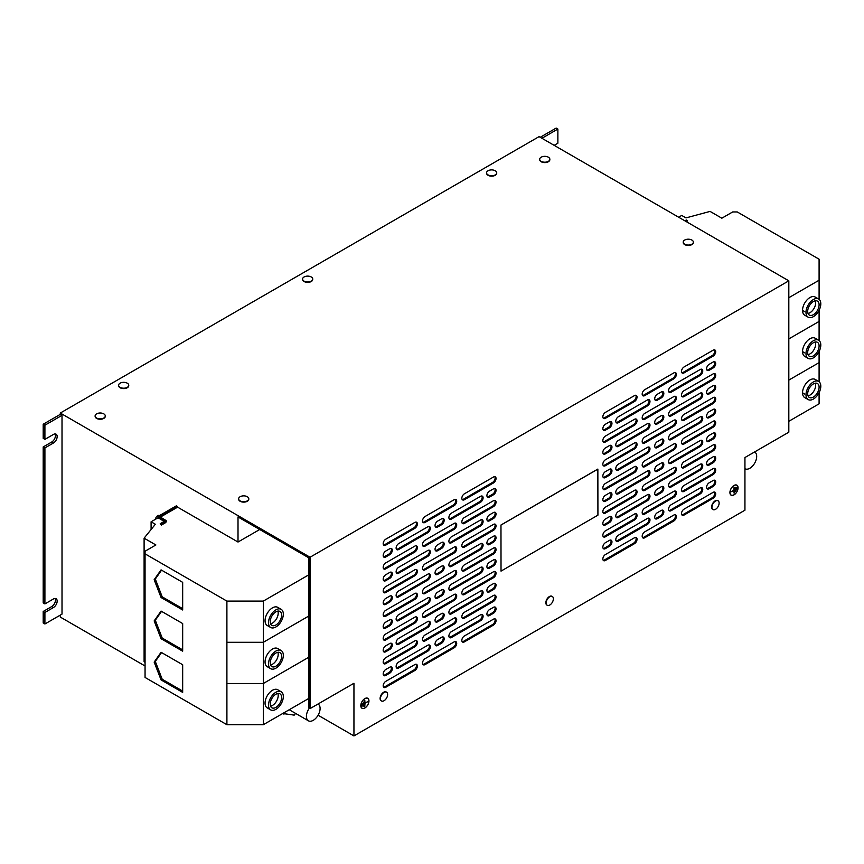 <?xml version="1.0" encoding="UTF-8"?>
<svg xmlns="http://www.w3.org/2000/svg" width="864" height="864" viewBox="0 0 864 864"><rect width="100%" height="100%" fill="white"/><g stroke="black" fill="none" stroke-linecap="round" stroke-linejoin="round"><path stroke-width="1.3" d="M807.689 393.79A8.057 4.655 -60 0 1 811.21 385.679A8.057 4.655 -60 0 1 817.42 383.519A8.057 4.655 -60 0 1 819.094 387.202A8.057 4.655 -60 0 1 815.573 395.312A8.057 4.655 -60 0 1 809.363 397.472A8.057 4.655 -60 0 1 807.689 393.79M808.034 395.831A8.057 4.655 120 0 0 815.67 385.236A8.057 4.655 120 0 0 815.324 383.184M807.689 311.386A8.057 4.655 -60 0 1 811.21 303.275A8.057 4.655 -60 0 1 817.42 301.115A8.057 4.655 -60 0 1 819.094 304.808A8.057 4.655 -60 0 1 815.573 312.919A8.057 4.655 -60 0 1 809.363 315.079A8.057 4.655 -60 0 1 807.689 311.386M808.034 313.427A8.057 4.655 120 0 0 815.67 302.832A8.057 4.655 120 0 0 815.324 300.791M807.689 352.588A8.057 4.655 -60 0 1 811.21 344.477A8.057 4.655 -60 0 1 817.42 342.317A8.057 4.655 -60 0 1 819.094 346.01A8.057 4.655 -60 0 1 815.573 354.121A8.057 4.655 -60 0 1 809.363 356.281A8.057 4.655 -60 0 1 807.689 352.588M808.034 354.629A8.057 4.655 120 0 0 815.67 344.034A8.057 4.655 120 0 0 815.324 341.993M281.621 697.518A8.057 4.655 -60 0 1 278.1 705.629A8.057 4.655 -60 0 1 271.89 707.789A8.057 4.655 -60 0 1 270.216 704.095A8.057 4.655 -60 0 1 273.737 695.984A8.057 4.655 -60 0 1 279.947 693.824A8.057 4.655 -60 0 1 281.621 697.518M270.562 706.136A8.057 4.655 120 0 0 278.197 695.542A8.057 4.655 120 0 0 277.852 693.5M281.621 656.316A8.057 4.655 -60 0 1 278.1 664.427A8.057 4.655 -60 0 1 271.89 666.587A8.057 4.655 -60 0 1 270.216 662.893A8.057 4.655 -60 0 1 273.737 654.782A8.057 4.655 -60 0 1 279.947 652.622A8.057 4.655 -60 0 1 281.621 656.316M270.562 664.934A8.057 4.655 120 0 0 278.197 654.34A8.057 4.655 120 0 0 277.852 652.298M281.621 615.114A8.057 4.655 -60 0 1 278.1 623.225A8.057 4.655 -60 0 1 271.89 625.385A8.057 4.655 -60 0 1 270.216 621.691A8.057 4.655 -60 0 1 273.737 613.58A8.057 4.655 -60 0 1 279.947 611.42A8.057 4.655 -60 0 1 281.621 615.114M270.562 623.743A8.057 4.655 120 0 0 278.197 613.138A8.057 4.655 120 0 0 277.852 611.096M717.887 500.699A5.076 2.927 120 0 0 717.725 500.591A5.076 2.927 120 0 0 717.282 500.407A5.076 2.927 120 0 0 712.454 503.885A5.076 2.927 120 0 0 712.649 509.382A5.076 2.927 120 0 0 712.822 509.479M718.448 505.926A5.076 2.927 120 0 0 718.859 504.803A5.076 2.927 120 0 0 718.07 500.785A5.076 2.927 120 0 0 717.628 500.612A5.076 2.927 120 0 0 712.616 504.446A5.076 2.927 120 0 0 712.994 509.587A5.076 2.927 120 0 0 713.426 509.76A5.076 2.927 120 0 0 716.861 508.259A5.076 2.927 120 0 0 718.416 505.991A8.327 8.327 0 0 0 718.859 504.803M386.402 692.086A5.076 2.927 120 0 0 386.23 691.978A5.076 2.927 120 0 0 385.798 691.794A5.076 2.927 120 0 0 380.959 695.272A5.076 2.927 120 0 0 381.154 700.769A5.076 2.927 120 0 0 381.337 700.855M386.953 697.313A5.076 2.927 120 0 0 387.374 696.19A5.076 2.927 120 0 0 386.575 692.172A5.076 2.927 120 0 0 386.132 691.988A5.076 2.927 120 0 0 381.121 695.833A5.076 2.927 120 0 0 381.499 700.963A5.076 2.927 120 0 0 381.942 701.147A5.076 2.927 120 0 0 385.376 699.646A5.076 2.927 120 0 0 386.921 697.378M552.15 596.387A5.076 2.927 120 0 0 551.977 596.279A5.076 2.927 120 0 0 551.534 596.106A5.076 2.927 120 0 0 546.707 599.573A5.076 2.927 120 0 0 546.901 605.081A5.076 2.927 120 0 0 547.074 605.167M552.701 601.614A5.076 2.927 120 0 0 553.111 600.491A5.076 2.927 120 0 0 552.323 596.484A5.076 2.927 120 0 0 551.88 596.3A5.076 2.927 120 0 0 546.869 600.134A5.076 2.927 120 0 0 547.247 605.275A5.076 2.927 120 0 0 547.69 605.459A5.076 2.927 120 0 0 551.124 603.958A5.076 2.927 120 0 0 552.668 601.679A8.327 8.327 0 0 0 553.111 600.491M683.219 242.33A5.076 2.927 0 0 0 683.208 242.525A5.076 2.927 0 0 0 684.698 244.598A5.076 2.927 0 0 0 690.228 245.236A5.076 2.927 0 0 0 693.36 242.525A5.076 2.927 0 0 0 693.349 242.33M691.87 244.199A5.076 2.927 0 0 0 693.36 242.125A5.076 2.927 0 0 0 691.87 240.052A5.076 2.927 0 0 0 690.282 239.436A5.076 2.927 0 0 0 686.286 239.436A5.076 2.927 0 0 0 684.698 240.052A5.076 2.927 0 0 0 683.208 242.125A5.076 2.927 0 0 0 684.698 244.199A5.076 2.927 0 0 0 691.87 244.199M302.594 279.245A5.076 2.927 0 0 0 302.584 279.439A5.076 2.927 0 0 0 304.074 281.513A5.076 2.927 0 0 0 309.604 282.15A5.076 2.927 0 0 0 312.736 279.439A5.076 2.927 0 0 0 312.725 279.245M311.256 281.124A5.076 2.927 0 0 0 312.736 279.05A5.076 2.927 0 0 0 311.256 276.977A5.076 2.927 0 0 0 309.658 276.35A5.076 2.927 0 0 0 305.662 276.35A5.076 2.927 0 0 0 304.074 276.977A5.076 2.927 0 0 0 302.584 279.05A5.076 2.927 0 0 0 304.074 281.124A5.076 2.927 0 0 0 311.256 281.124M539.698 159.462A5.076 2.927 0 0 0 539.687 159.667A5.076 2.927 0 0 0 541.177 161.741A5.076 2.927 0 0 0 546.707 162.378A5.076 2.927 0 0 0 549.85 159.667A5.076 2.927 0 0 0 549.839 159.462M548.359 161.341A5.076 2.927 0 0 0 549.85 159.268A5.076 2.927 0 0 0 548.359 157.194A5.076 2.927 0 0 0 546.761 156.578A5.076 2.927 0 0 0 542.765 156.578A5.076 2.927 0 0 0 541.177 157.194A5.076 2.927 0 0 0 539.687 159.268A5.076 2.927 0 0 0 541.177 161.341A5.076 2.927 0 0 0 548.359 161.341M95.126 416.135A5.076 2.927 0 0 0 95.116 416.34A5.076 2.927 0 0 0 96.606 418.403A5.076 2.927 0 0 0 102.136 419.04A5.076 2.927 0 0 0 105.278 416.34A5.076 2.927 0 0 0 105.268 416.135M103.788 418.014A5.076 2.927 0 0 0 105.278 415.94A5.076 2.927 0 0 0 103.788 413.867A5.076 2.927 0 0 0 102.19 413.24A5.076 2.927 0 0 0 98.194 413.24A5.076 2.927 0 0 0 96.606 413.867A5.076 2.927 0 0 0 95.116 415.94A5.076 2.927 0 0 0 96.606 418.014A5.076 2.927 0 0 0 103.788 418.014M486.583 173.027A5.076 2.927 0 0 0 486.572 173.221A5.076 2.927 0 0 0 488.052 175.295A5.076 2.927 0 0 0 493.592 175.932A5.076 2.927 0 0 0 496.724 173.221A5.076 2.927 0 0 0 496.714 173.027M495.234 174.895A5.076 2.927 0 0 0 496.724 172.822A5.076 2.927 0 0 0 495.234 170.759A5.076 2.927 0 0 0 493.646 170.132A5.076 2.927 0 0 0 489.65 170.132A5.076 2.927 0 0 0 488.052 170.759A5.076 2.927 0 0 0 486.572 172.822A5.076 2.927 0 0 0 488.052 174.895A5.076 2.927 0 0 0 495.234 174.895M118.616 385.474A5.076 2.927 0 0 0 118.606 385.668A5.076 2.927 0 0 0 120.085 387.742A5.076 2.927 0 0 0 125.626 388.379A5.076 2.927 0 0 0 128.758 385.668A5.076 2.927 0 0 0 128.747 385.474M127.267 387.342A5.076 2.927 0 0 0 128.758 385.268A5.076 2.927 0 0 0 127.267 383.195A5.076 2.927 0 0 0 125.68 382.579A5.076 2.927 0 0 0 121.684 382.579A5.076 2.927 0 0 0 120.085 383.195A5.076 2.927 0 0 0 118.606 385.268A5.076 2.927 0 0 0 120.085 387.342A5.076 2.927 0 0 0 127.267 387.342M238.648 498.992A5.076 2.927 0 0 0 238.637 499.198A5.076 2.927 0 0 0 240.127 501.271A5.076 2.927 0 0 0 245.657 501.898A5.076 2.927 0 0 0 248.789 499.198A5.076 2.927 0 0 0 248.778 498.992M247.298 500.872A5.076 2.927 0 0 0 248.789 498.798A5.076 2.927 0 0 0 247.298 496.724A5.076 2.927 0 0 0 245.711 496.098A5.076 2.927 0 0 0 241.715 496.098A5.076 2.927 0 0 0 240.127 496.724A5.076 2.927 0 0 0 238.637 498.798A5.076 2.927 0 0 0 240.127 500.872A5.076 2.927 0 0 0 247.298 500.872M318.082 704.052L318.017 704.02A9.677 5.584 -60 0 1 318.082 704.052A9.677 5.584 -60 0 1 319.572 711.806A9.677 5.584 -60 0 1 313.243 720.328A9.677 5.584 -60 0 1 308.416 720.803A9.677 5.584 -60 0 1 309.344 708.199M754.672 451.991L754.607 451.948A9.677 5.584 -60 0 1 754.672 451.991A9.677 5.584 -60 0 1 756.162 459.745A9.677 5.584 -60 0 1 749.844 468.266A9.677 5.584 -60 0 1 745.006 468.742A9.677 5.584 -60 0 1 744.941 468.709L745.006 468.742M155.444 519.296A3.229 1.858 -60 0 1 157.702 515.678A3.229 1.858 -60 0 1 159.322 515.516L159.451 515.592M283.327 614.131A10.476 6.048 120 0 0 281.156 609.325A10.476 6.048 120 0 0 273.078 612.133A10.476 6.048 120 0 0 268.51 622.685A10.476 6.048 120 0 0 270.68 627.48A10.476 6.048 120 0 0 278.748 624.672A10.476 6.048 120 0 0 283.327 614.131M281.156 609.325L277.711 607.338A10.476 6.048 120 0 0 269.633 610.146A10.476 6.048 120 0 0 265.054 620.698A10.476 6.048 120 0 0 267.224 625.493L270.68 627.48M283.327 655.322A10.476 6.048 120 0 0 281.156 650.527A10.476 6.048 120 0 0 273.078 653.335A10.476 6.048 120 0 0 268.51 663.887A10.476 6.048 120 0 0 270.68 668.682A10.476 6.048 120 0 0 278.748 665.874A10.476 6.048 120 0 0 283.327 655.322M281.156 650.527L277.711 648.54A10.476 6.048 120 0 0 269.633 651.348A10.476 6.048 120 0 0 265.054 661.889A10.476 6.048 120 0 0 267.224 666.684L270.68 668.682M283.327 696.524A10.476 6.048 120 0 0 281.156 691.729A10.476 6.048 120 0 0 273.078 694.537A10.476 6.048 120 0 0 268.51 705.078A10.476 6.048 120 0 0 270.68 709.884A10.476 6.048 120 0 0 278.748 707.076A10.476 6.048 120 0 0 283.327 696.524M281.156 691.729L277.711 689.742A10.476 6.048 120 0 0 269.633 692.55A10.476 6.048 120 0 0 265.054 703.091A10.476 6.048 120 0 0 267.224 707.886L270.68 709.884M805.982 353.57A10.476 6.048 120 0 0 808.153 358.376A10.476 6.048 120 0 0 816.232 355.568A10.476 6.048 120 0 0 820.8 345.017A10.476 6.048 120 0 0 818.629 340.222A10.476 6.048 120 0 0 810.551 343.03A10.476 6.048 120 0 0 805.982 353.57M818.629 340.222L815.184 338.234A10.476 6.048 120 0 0 807.106 341.042A10.476 6.048 120 0 0 802.537 351.583L804.697 352.836L802.559 351.594A10.476 6.048 120 0 0 804.708 356.378L808.153 358.376M805.982 312.379A10.476 6.048 120 0 0 808.153 317.174A10.476 6.048 120 0 0 816.232 314.366A10.476 6.048 120 0 0 820.8 303.815A10.476 6.048 120 0 0 818.629 299.02A10.476 6.048 120 0 0 810.551 301.828A10.476 6.048 120 0 0 805.982 312.379M818.629 299.02L815.184 297.032A10.476 6.048 120 0 0 807.106 299.84A10.476 6.048 120 0 0 802.537 310.381L804.697 311.634L802.559 310.392A10.476 6.048 120 0 0 804.708 315.187L808.153 317.174M805.982 394.772A10.476 6.048 120 0 0 808.153 399.568A10.476 6.048 120 0 0 816.232 396.76A10.476 6.048 120 0 0 820.8 386.219A10.476 6.048 120 0 0 818.629 381.424A10.476 6.048 120 0 0 810.551 384.232A10.476 6.048 120 0 0 805.982 394.772M818.629 381.424L815.184 379.426A10.476 6.048 120 0 0 807.106 382.234A10.476 6.048 120 0 0 802.537 392.785L804.697 394.038L802.559 392.796A10.476 6.048 120 0 0 804.708 397.58L808.153 399.568M364.889 707.983A5.767 3.326 120 0 0 368.647 702.907A5.767 3.326 120 0 0 367.772 698.296A5.767 3.326 120 0 0 364.889 698.576A5.767 3.326 120 0 0 361.12 703.652A5.767 3.326 120 0 0 362.005 708.275A5.767 3.326 120 0 0 364.889 707.983M364.889 698.674A5.638 3.262 120 0 0 361.206 703.652A5.638 3.262 120 0 0 362.07 708.167A5.638 3.262 120 0 0 364.889 707.886A5.638 3.262 120 0 0 368.572 702.918A5.638 3.262 120 0 0 367.708 698.393A5.638 3.262 120 0 0 364.889 698.674M733.99 494.888A5.767 3.326 120 0 0 737.759 489.802A5.767 3.326 120 0 0 736.873 485.19A5.767 3.326 120 0 0 733.99 485.471A5.767 3.326 120 0 0 730.231 490.558A5.767 3.326 120 0 0 731.117 495.169A5.767 3.326 120 0 0 733.99 494.888M733.99 485.568A5.638 3.262 120 0 0 730.307 490.547A5.638 3.262 120 0 0 731.171 495.061A5.638 3.262 120 0 0 733.99 494.791A5.638 3.262 120 0 0 737.683 489.812A5.638 3.262 120 0 0 736.819 485.298A5.638 3.262 120 0 0 733.99 485.568M678.65 217.22L681.728 215.438L685.984 217.901L710.078 211.41L721.85 218.203L732.683 211.95L737.24 211.95L819.094 259.2L819.094 280.228L788.821 297.702M310.057 708.61L310.057 557.237L788.821 280.822L788.821 432.194L744.941 457.531L744.941 510.192L353.948 735.923L353.948 683.273L310.057 708.61L308.912 707.951L308.912 557.896L238.01 516.964L238.01 542.03L177.595 507.157L176.461 505.775L158.62 516.078A1.771 1.026 0 0 0 158.101 516.802L158.101 517.763L151.092 521.802L155.347 524.254L144.104 538.164L155.876 544.968L145.055 551.221L145.055 677.452L226.908 724.702L263.315 724.702L308.912 698.371M145.055 553.846L226.897 601.096L226.908 724.702M161.071 652.277L154.159 662.105L161.071 679.914L182.671 692.388L182.671 664.74L161.071 652.277M161.071 611.075L154.159 620.914L161.071 638.723L182.671 651.186L182.671 623.549L161.071 611.075M161.071 569.873L154.159 579.712L161.071 597.521L182.671 609.984L182.671 582.347L161.071 569.873M238.01 542.03L259.729 529.502M788.821 280.822L539.071 136.631L60.296 413.046L60.296 414.364L62.014 415.346L62.014 614.11L44.906 623.981L43.2 622.987L43.2 611.474L51.754 606.539A5.238 3.024 120 0 0 55.08 598.46M353.948 735.923L318.082 715.219M60.296 615.092L60.296 617.069L145.055 666.004M310.057 557.237L60.296 413.046M671.123 409.99A3.629 2.095 120 0 0 668.758 413.186A3.629 2.095 120 0 0 669.319 416.092A3.629 2.095 120 0 0 671.123 415.908L700.196 399.125A3.629 2.095 120 0 0 702.562 395.928A3.629 2.095 120 0 0 702.011 393.023A3.629 2.095 120 0 0 700.196 393.206L671.123 409.99M647.417 405.907A3.629 2.095 120 0 0 649.782 402.71A3.629 2.095 120 0 0 649.231 399.805A3.629 2.095 120 0 0 647.417 399.978L618.354 416.761A3.629 2.095 120 0 0 615.978 419.958A3.629 2.095 120 0 0 616.54 422.863A3.629 2.095 120 0 0 618.354 422.69L647.417 405.907L646.51 405.378A3.629 2.095 120 0 0 648.734 402.602A3.629 2.095 120 0 0 648.713 399.643M605.416 424.235A3.629 2.095 120 0 0 603.04 427.432A3.629 2.095 120 0 0 603.601 430.337A3.629 2.095 120 0 0 605.416 430.153L609.401 427.853A3.629 2.095 120 0 0 611.766 424.656A3.629 2.095 120 0 0 611.215 421.751A3.629 2.095 120 0 0 609.401 421.934L605.416 424.235M605.416 412.387A3.629 2.095 120 0 0 603.04 415.584A3.629 2.095 120 0 0 603.601 418.489A3.629 2.095 120 0 0 605.416 418.306L634.478 401.522A3.629 2.095 120 0 0 636.844 398.336A3.629 2.095 120 0 0 636.293 395.42A3.629 2.095 120 0 0 634.478 395.604L605.416 412.387M673.812 449.906A3.629 2.095 120 0 0 676.177 446.71A3.629 2.095 120 0 0 675.616 443.794A3.629 2.095 120 0 0 673.812 443.977L644.738 460.76A3.629 2.095 120 0 0 642.373 463.957A3.629 2.095 120 0 0 642.924 466.862A3.629 2.095 120 0 0 644.738 466.679L673.812 449.906L672.894 449.377A3.629 2.095 120 0 0 675.119 446.602A3.629 2.095 120 0 0 675.108 443.632M657.277 394.286A3.629 2.095 120 0 0 654.912 397.483A3.629 2.095 120 0 0 655.463 400.388A3.629 2.095 120 0 0 657.277 400.216L661.262 397.904A3.629 2.095 120 0 0 663.638 394.708A3.629 2.095 120 0 0 663.077 391.802A3.629 2.095 120 0 0 661.262 391.986L657.277 394.286M700.196 375.43A3.629 2.095 120 0 0 702.562 372.233A3.629 2.095 120 0 0 702.011 369.328A3.629 2.095 120 0 0 700.196 369.511L671.123 386.294A3.629 2.095 120 0 0 668.758 389.491A3.629 2.095 120 0 0 669.319 392.396A3.629 2.095 120 0 0 671.123 392.213L700.196 375.43L699.289 374.911A3.629 2.095 120 0 0 701.514 372.136A3.629 2.095 120 0 0 701.492 369.166M709.15 364.338A3.629 2.095 120 0 0 706.774 367.535A3.629 2.095 120 0 0 707.335 370.451A3.629 2.095 120 0 0 709.15 370.267L713.135 367.967A3.629 2.095 120 0 0 715.5 364.77A3.629 2.095 120 0 0 714.949 361.865A3.629 2.095 120 0 0 713.135 362.038L709.15 364.338M684.061 390.668A3.629 2.095 120 0 0 681.696 393.865A3.629 2.095 120 0 0 682.258 396.77A3.629 2.095 120 0 0 684.061 396.587L713.135 379.814A3.629 2.095 120 0 0 715.5 376.618A3.629 2.095 120 0 0 714.949 373.702A3.629 2.095 120 0 0 713.135 373.885L684.061 390.668M644.738 413.37A3.629 2.095 120 0 0 642.373 416.567A3.629 2.095 120 0 0 642.924 419.472A3.629 2.095 120 0 0 644.738 419.299L673.812 402.516A3.629 2.095 120 0 0 676.177 399.319A3.629 2.095 120 0 0 675.616 396.414A3.629 2.095 120 0 0 673.812 396.587L644.738 413.37M605.416 436.082A3.629 2.095 120 0 0 603.04 439.279A3.629 2.095 120 0 0 603.601 442.184A3.629 2.095 120 0 0 605.416 442.001L634.478 425.218A3.629 2.095 120 0 0 636.844 422.021A3.629 2.095 120 0 0 636.293 419.116A3.629 2.095 120 0 0 634.478 419.299L605.416 436.082M634.478 448.913A3.629 2.095 120 0 0 636.844 445.716A3.629 2.095 120 0 0 636.293 442.811A3.629 2.095 120 0 0 634.478 442.994L605.416 459.778A3.629 2.095 120 0 0 603.04 462.964A3.629 2.095 120 0 0 603.601 465.88A3.629 2.095 120 0 0 605.416 465.696L634.478 448.913L633.571 448.384A3.629 2.095 120 0 0 635.796 445.608A3.629 2.095 120 0 0 635.774 442.649M644.738 389.686A3.629 2.095 120 0 0 642.373 392.882A3.629 2.095 120 0 0 642.924 395.788A3.629 2.095 120 0 0 644.738 395.604L673.812 378.821A3.629 2.095 120 0 0 676.177 375.624A3.629 2.095 120 0 0 675.616 372.719A3.629 2.095 120 0 0 673.812 372.902L644.738 389.686M657.277 417.982A3.629 2.095 120 0 0 654.912 421.178A3.629 2.095 120 0 0 655.463 424.084A3.629 2.095 120 0 0 657.277 423.9L661.262 421.6A3.629 2.095 120 0 0 663.638 418.403A3.629 2.095 120 0 0 663.077 415.498A3.629 2.095 120 0 0 661.262 415.681L657.277 417.982M618.354 440.456A3.629 2.095 120 0 0 615.978 443.653A3.629 2.095 120 0 0 616.54 446.558A3.629 2.095 120 0 0 618.354 446.375L647.417 429.602A3.629 2.095 120 0 0 649.782 426.406A3.629 2.095 120 0 0 649.231 423.49A3.629 2.095 120 0 0 647.417 423.673L618.354 440.456M605.416 447.93A3.629 2.095 120 0 0 603.04 451.127A3.629 2.095 120 0 0 603.601 454.032A3.629 2.095 120 0 0 605.416 453.848L609.401 451.548A3.629 2.095 120 0 0 611.766 448.351A3.629 2.095 120 0 0 611.215 445.446A3.629 2.095 120 0 0 609.401 445.619L605.416 447.93M634.478 472.608A3.629 2.095 120 0 0 636.844 469.411A3.629 2.095 120 0 0 636.293 466.506A3.629 2.095 120 0 0 634.478 466.679L605.416 483.462A3.629 2.095 120 0 0 603.04 486.659A3.629 2.095 120 0 0 603.601 489.564A3.629 2.095 120 0 0 605.416 489.391L634.478 472.608L633.571 472.079A3.629 2.095 120 0 0 635.796 469.303A3.629 2.095 120 0 0 635.774 466.344M671.123 433.674A3.629 2.095 120 0 0 668.758 436.871A3.629 2.095 120 0 0 669.319 439.776A3.629 2.095 120 0 0 671.123 439.603L700.196 422.82A3.629 2.095 120 0 0 702.562 419.623A3.629 2.095 120 0 0 702.011 416.718A3.629 2.095 120 0 0 700.196 416.891L671.123 433.674M709.15 411.728A3.629 2.095 120 0 0 706.774 414.925A3.629 2.095 120 0 0 707.335 417.83A3.629 2.095 120 0 0 709.15 417.658L713.135 415.346A3.629 2.095 120 0 0 715.5 412.15A3.629 2.095 120 0 0 714.949 409.244A3.629 2.095 120 0 0 713.135 409.428L709.15 411.728M713.135 403.499A3.629 2.095 120 0 0 715.5 400.302A3.629 2.095 120 0 0 714.949 397.397A3.629 2.095 120 0 0 713.135 397.58L684.061 414.364A3.629 2.095 120 0 0 681.696 417.56A3.629 2.095 120 0 0 682.258 420.466A3.629 2.095 120 0 0 684.061 420.282L713.135 403.499L712.228 402.98A3.629 2.095 120 0 0 714.452 400.205A3.629 2.095 120 0 0 714.431 397.235M385.744 539.212A3.629 2.095 120 0 0 383.378 542.408A3.629 2.095 120 0 0 383.929 545.314A3.629 2.095 120 0 0 385.744 545.13L414.817 528.347A3.629 2.095 120 0 0 417.182 525.15A3.629 2.095 120 0 0 416.632 522.245A3.629 2.095 120 0 0 414.817 522.428L385.744 539.212M657.277 441.677A3.629 2.095 120 0 0 654.912 444.874A3.629 2.095 120 0 0 655.463 447.779A3.629 2.095 120 0 0 657.277 447.595L661.262 445.295A3.629 2.095 120 0 0 663.638 442.098A3.629 2.095 120 0 0 663.077 439.193A3.629 2.095 120 0 0 661.262 439.366L657.277 441.677M618.354 464.152A3.629 2.095 120 0 0 615.978 467.348A3.629 2.095 120 0 0 616.54 470.254A3.629 2.095 120 0 0 618.354 470.07L647.417 453.287A3.629 2.095 120 0 0 649.782 450.09A3.629 2.095 120 0 0 649.231 447.185A3.629 2.095 120 0 0 647.417 447.368L618.354 464.152M605.416 471.614A3.629 2.095 120 0 0 603.04 474.811A3.629 2.095 120 0 0 603.601 477.727A3.629 2.095 120 0 0 605.416 477.544L609.401 475.243A3.629 2.095 120 0 0 611.766 472.046A3.629 2.095 120 0 0 611.215 469.141A3.629 2.095 120 0 0 609.401 469.314L605.416 471.614M634.478 496.303A3.629 2.095 120 0 0 636.844 493.106A3.629 2.095 120 0 0 636.293 490.201A3.629 2.095 120 0 0 634.478 490.374L605.416 507.157A3.629 2.095 120 0 0 603.04 510.354A3.629 2.095 120 0 0 603.601 513.259A3.629 2.095 120 0 0 605.416 513.086L634.478 496.303L633.571 495.774A3.629 2.095 120 0 0 635.796 492.998A3.629 2.095 120 0 0 635.774 490.039M671.123 457.369A3.629 2.095 120 0 0 668.758 460.566A3.629 2.095 120 0 0 669.319 463.471A3.629 2.095 120 0 0 671.123 463.298L700.196 446.515A3.629 2.095 120 0 0 702.562 443.318A3.629 2.095 120 0 0 702.011 440.413A3.629 2.095 120 0 0 700.196 440.586L671.123 457.369M709.15 435.424A3.629 2.095 120 0 0 706.774 438.62A3.629 2.095 120 0 0 707.335 441.526A3.629 2.095 120 0 0 709.15 441.342L713.135 439.042A3.629 2.095 120 0 0 715.5 435.845A3.629 2.095 120 0 0 714.949 432.94A3.629 2.095 120 0 0 713.135 433.123L709.15 435.424M684.061 438.059A3.629 2.095 120 0 0 681.696 441.256A3.629 2.095 120 0 0 682.258 444.161A3.629 2.095 120 0 0 684.061 443.977L713.135 427.194A3.629 2.095 120 0 0 715.5 423.997A3.629 2.095 120 0 0 714.949 421.092A3.629 2.095 120 0 0 713.135 421.276L684.061 438.059M673.812 426.211A3.629 2.095 120 0 0 676.177 423.014A3.629 2.095 120 0 0 675.616 420.109A3.629 2.095 120 0 0 673.812 420.282L644.738 437.065A3.629 2.095 120 0 0 642.373 440.262A3.629 2.095 120 0 0 642.924 443.167A3.629 2.095 120 0 0 644.738 442.994L673.812 426.211L672.894 425.682A3.629 2.095 120 0 0 675.119 422.906A3.629 2.095 120 0 0 675.108 419.947M657.277 465.372A3.629 2.095 120 0 0 654.912 468.569A3.629 2.095 120 0 0 655.463 471.474A3.629 2.095 120 0 0 657.277 471.29L661.262 468.99A3.629 2.095 120 0 0 663.638 465.793A3.629 2.095 120 0 0 663.077 462.888A3.629 2.095 120 0 0 661.262 463.061L657.277 465.372M618.354 487.847A3.629 2.095 120 0 0 615.978 491.044A3.629 2.095 120 0 0 616.54 493.949A3.629 2.095 120 0 0 618.354 493.765L647.417 476.982A3.629 2.095 120 0 0 649.782 473.785A3.629 2.095 120 0 0 649.231 470.88A3.629 2.095 120 0 0 647.417 471.064L618.354 487.847M605.416 495.31A3.629 2.095 120 0 0 603.04 498.506A3.629 2.095 120 0 0 603.601 501.412A3.629 2.095 120 0 0 605.416 501.239L609.401 498.928A3.629 2.095 120 0 0 611.766 495.731A3.629 2.095 120 0 0 611.215 492.826A3.629 2.095 120 0 0 609.401 493.009L605.416 495.31M634.478 519.988A3.629 2.095 120 0 0 636.844 516.802A3.629 2.095 120 0 0 636.293 513.886A3.629 2.095 120 0 0 634.478 514.069L605.416 530.852A3.629 2.095 120 0 0 603.04 534.049A3.629 2.095 120 0 0 603.601 536.954A3.629 2.095 120 0 0 605.416 536.771L634.478 519.988L633.571 519.469A3.629 2.095 120 0 0 635.796 516.694A3.629 2.095 120 0 0 635.774 513.724M671.123 481.064A3.629 2.095 120 0 0 668.758 484.261A3.629 2.095 120 0 0 669.319 487.166A3.629 2.095 120 0 0 671.123 486.983L700.196 470.2A3.629 2.095 120 0 0 702.562 467.014A3.629 2.095 120 0 0 702.011 464.098A3.629 2.095 120 0 0 700.196 464.281L671.123 481.064M709.15 459.119A3.629 2.095 120 0 0 706.774 462.316A3.629 2.095 120 0 0 707.335 465.221A3.629 2.095 120 0 0 709.15 465.037L713.135 462.737A3.629 2.095 120 0 0 715.5 459.54A3.629 2.095 120 0 0 714.949 456.635A3.629 2.095 120 0 0 713.135 456.808L709.15 459.119M713.135 450.889A3.629 2.095 120 0 0 715.5 447.692A3.629 2.095 120 0 0 714.949 444.787A3.629 2.095 120 0 0 713.135 444.96L684.061 461.743A3.629 2.095 120 0 0 681.696 464.94A3.629 2.095 120 0 0 682.258 467.856A3.629 2.095 120 0 0 684.061 467.672L713.135 450.889L712.228 450.36A3.629 2.095 120 0 0 714.452 447.584A3.629 2.095 120 0 0 714.431 444.625M398.682 662.051A3.629 2.095 120 0 0 396.317 665.248A3.629 2.095 120 0 0 396.868 668.153A3.629 2.095 120 0 0 398.682 667.969L427.756 651.186A3.629 2.095 120 0 0 430.121 648A3.629 2.095 120 0 0 429.57 645.084A3.629 2.095 120 0 0 427.756 645.268L398.682 662.051M657.277 489.056A3.629 2.095 120 0 0 654.912 492.253A3.629 2.095 120 0 0 655.463 495.158A3.629 2.095 120 0 0 657.277 494.986L661.262 492.685A3.629 2.095 120 0 0 663.638 489.488A3.629 2.095 120 0 0 663.077 486.572A3.629 2.095 120 0 0 661.262 486.756L657.277 489.056M618.354 511.531A3.629 2.095 120 0 0 615.978 514.728A3.629 2.095 120 0 0 616.54 517.633A3.629 2.095 120 0 0 618.354 517.46L647.417 500.677A3.629 2.095 120 0 0 649.782 497.48A3.629 2.095 120 0 0 649.231 494.575A3.629 2.095 120 0 0 647.417 494.748L618.354 511.531M605.416 519.005A3.629 2.095 120 0 0 603.04 522.202A3.629 2.095 120 0 0 603.601 525.107A3.629 2.095 120 0 0 605.416 524.923L609.401 522.623A3.629 2.095 120 0 0 611.766 519.426A3.629 2.095 120 0 0 611.215 516.521A3.629 2.095 120 0 0 609.401 516.704L605.416 519.005M634.478 543.683A3.629 2.095 120 0 0 636.844 540.486A3.629 2.095 120 0 0 636.293 537.581A3.629 2.095 120 0 0 634.478 537.764L605.416 554.548A3.629 2.095 120 0 0 603.04 557.744A3.629 2.095 120 0 0 603.601 560.65A3.629 2.095 120 0 0 605.416 560.466L634.478 543.683L633.571 543.164A3.629 2.095 120 0 0 635.796 540.378A3.629 2.095 120 0 0 635.774 537.419M671.123 504.76A3.629 2.095 120 0 0 668.758 507.956A3.629 2.095 120 0 0 669.319 510.862A3.629 2.095 120 0 0 671.123 510.678L700.196 493.895A3.629 2.095 120 0 0 702.562 490.698A3.629 2.095 120 0 0 702.011 487.793A3.629 2.095 120 0 0 700.196 487.976L671.123 504.76M709.15 482.803A3.629 2.095 120 0 0 706.774 486A3.629 2.095 120 0 0 707.335 488.916A3.629 2.095 120 0 0 709.15 488.732L713.135 486.432A3.629 2.095 120 0 0 715.5 483.235A3.629 2.095 120 0 0 714.949 480.33A3.629 2.095 120 0 0 713.135 480.503L709.15 482.803M713.135 474.584A3.629 2.095 120 0 0 715.5 471.388A3.629 2.095 120 0 0 714.949 468.482A3.629 2.095 120 0 0 713.135 468.655L684.061 485.438A3.629 2.095 120 0 0 681.696 488.635A3.629 2.095 120 0 0 682.258 491.54A3.629 2.095 120 0 0 684.061 491.368L713.135 474.584L712.228 474.055A3.629 2.095 120 0 0 714.452 471.28A3.629 2.095 120 0 0 714.431 468.32M673.812 473.591A3.629 2.095 120 0 0 676.177 470.394A3.629 2.095 120 0 0 675.616 467.489A3.629 2.095 120 0 0 673.812 467.672L644.738 484.456A3.629 2.095 120 0 0 642.373 487.652A3.629 2.095 120 0 0 642.924 490.558A3.629 2.095 120 0 0 644.738 490.374L673.812 473.591L672.894 473.072A3.629 2.095 120 0 0 675.119 470.297A3.629 2.095 120 0 0 675.108 467.327M657.277 512.752A3.629 2.095 120 0 0 654.912 515.948A3.629 2.095 120 0 0 655.463 518.854A3.629 2.095 120 0 0 657.277 518.681L661.262 516.37A3.629 2.095 120 0 0 663.638 513.173A3.629 2.095 120 0 0 663.077 510.268A3.629 2.095 120 0 0 661.262 510.451L657.277 512.752M618.354 535.226A3.629 2.095 120 0 0 615.978 538.423A3.629 2.095 120 0 0 616.54 541.328A3.629 2.095 120 0 0 618.354 541.156L647.417 524.372A3.629 2.095 120 0 0 649.782 521.176A3.629 2.095 120 0 0 649.231 518.27A3.629 2.095 120 0 0 647.417 518.443L618.354 535.226M605.416 542.7A3.629 2.095 120 0 0 603.04 545.897A3.629 2.095 120 0 0 603.601 548.802A3.629 2.095 120 0 0 605.416 548.618L609.401 546.318A3.629 2.095 120 0 0 611.766 543.121A3.629 2.095 120 0 0 611.215 540.216A3.629 2.095 120 0 0 609.401 540.4L605.416 542.7M437.616 639.576A3.629 2.095 120 0 0 435.24 642.773A3.629 2.095 120 0 0 435.802 645.678A3.629 2.095 120 0 0 437.616 645.494L441.601 643.194A3.629 2.095 120 0 0 443.977 639.997A3.629 2.095 120 0 0 443.416 637.092A3.629 2.095 120 0 0 441.601 637.276L437.616 639.576M454.14 647.806A3.629 2.095 120 0 0 456.516 644.609A3.629 2.095 120 0 0 455.954 641.704A3.629 2.095 120 0 0 454.14 641.876L425.077 658.66A3.629 2.095 120 0 0 422.701 661.856A3.629 2.095 120 0 0 423.263 664.762A3.629 2.095 120 0 0 425.077 664.589L454.14 647.806L453.233 647.276A3.629 2.095 120 0 0 455.458 644.501A3.629 2.095 120 0 0 455.447 641.542M414.817 670.507A3.629 2.095 120 0 0 417.182 667.31A3.629 2.095 120 0 0 416.632 664.405A3.629 2.095 120 0 0 414.817 664.589L385.744 681.361A3.629 2.095 120 0 0 383.378 684.558A3.629 2.095 120 0 0 383.929 687.474A3.629 2.095 120 0 0 385.744 687.29L414.817 670.507L413.899 669.978A3.629 2.095 120 0 0 416.135 667.202A3.629 2.095 120 0 0 416.113 664.243M713.135 498.28A3.629 2.095 120 0 0 715.5 495.083A3.629 2.095 120 0 0 714.949 492.167A3.629 2.095 120 0 0 713.135 492.35L684.061 509.134A3.629 2.095 120 0 0 681.696 512.33A3.629 2.095 120 0 0 682.258 515.236A3.629 2.095 120 0 0 684.061 515.052L713.135 498.28L712.228 497.75A3.629 2.095 120 0 0 714.452 494.975A3.629 2.095 120 0 0 714.431 492.005M713.135 391.651A3.629 2.095 120 0 0 715.5 388.454A3.629 2.095 120 0 0 714.949 385.549A3.629 2.095 120 0 0 713.135 385.733L709.15 388.033A3.629 2.095 120 0 0 706.774 391.23A3.629 2.095 120 0 0 707.335 394.135A3.629 2.095 120 0 0 709.15 393.962L713.135 391.651L712.228 391.133A3.629 2.095 120 0 0 714.452 388.357A3.629 2.095 120 0 0 714.431 385.387M493.474 625.093A3.629 2.095 120 0 0 495.839 621.896A3.629 2.095 120 0 0 495.288 618.991A3.629 2.095 120 0 0 493.474 619.175L464.4 635.958A3.629 2.095 120 0 0 462.035 639.155A3.629 2.095 120 0 0 462.586 642.06A3.629 2.095 120 0 0 464.4 641.876L493.474 625.093L492.556 624.575A3.629 2.095 120 0 0 494.78 621.799A3.629 2.095 120 0 0 494.77 618.829M489.478 609.628A3.629 2.095 120 0 0 487.112 612.824A3.629 2.095 120 0 0 487.663 615.73A3.629 2.095 120 0 0 489.478 615.557L493.474 613.246A3.629 2.095 120 0 0 495.839 610.049A3.629 2.095 120 0 0 495.288 607.144A3.629 2.095 120 0 0 493.474 607.327L489.478 609.628M451.462 631.584A3.629 2.095 120 0 0 449.096 634.77A3.629 2.095 120 0 0 449.647 637.686A3.629 2.095 120 0 0 451.462 637.502L480.535 620.719A3.629 2.095 120 0 0 482.9 617.522A3.629 2.095 120 0 0 482.35 614.617A3.629 2.095 120 0 0 480.535 614.801L451.462 631.584M385.744 669.524A3.629 2.095 120 0 0 383.378 672.721A3.629 2.095 120 0 0 383.929 675.626A3.629 2.095 120 0 0 385.744 675.443L389.74 673.142A3.629 2.095 120 0 0 392.105 669.946A3.629 2.095 120 0 0 391.554 667.04A3.629 2.095 120 0 0 389.74 667.213L385.744 669.524M414.817 646.812A3.629 2.095 120 0 0 417.182 643.615A3.629 2.095 120 0 0 416.632 640.71A3.629 2.095 120 0 0 414.817 640.894L385.744 657.677A3.629 2.095 120 0 0 383.378 660.874A3.629 2.095 120 0 0 383.929 663.779A3.629 2.095 120 0 0 385.744 663.595L414.817 646.812L413.899 646.283A3.629 2.095 120 0 0 416.135 643.507A3.629 2.095 120 0 0 416.113 640.548M454.14 624.11A3.629 2.095 120 0 0 456.516 620.914A3.629 2.095 120 0 0 455.954 618.008A3.629 2.095 120 0 0 454.14 618.181L425.077 634.964A3.629 2.095 120 0 0 422.701 638.161A3.629 2.095 120 0 0 423.263 641.066A3.629 2.095 120 0 0 425.077 640.894L454.14 624.11L453.233 623.581A3.629 2.095 120 0 0 455.458 620.806A3.629 2.095 120 0 0 455.447 617.846M437.616 615.881A3.629 2.095 120 0 0 435.24 619.078A3.629 2.095 120 0 0 435.802 621.983A3.629 2.095 120 0 0 437.616 621.81L441.601 619.499A3.629 2.095 120 0 0 443.977 616.302A3.629 2.095 120 0 0 443.416 613.397A3.629 2.095 120 0 0 441.601 613.58L437.616 615.881M451.462 607.889A3.629 2.095 120 0 0 449.096 611.086A3.629 2.095 120 0 0 449.647 613.991A3.629 2.095 120 0 0 451.462 613.807L480.535 597.024A3.629 2.095 120 0 0 482.9 593.827A3.629 2.095 120 0 0 482.35 590.922A3.629 2.095 120 0 0 480.535 591.106L451.462 607.889M489.478 585.932A3.629 2.095 120 0 0 487.112 589.129A3.629 2.095 120 0 0 487.663 592.045A3.629 2.095 120 0 0 489.478 591.862L493.474 589.561A3.629 2.095 120 0 0 495.839 586.364A3.629 2.095 120 0 0 495.288 583.459A3.629 2.095 120 0 0 493.474 583.632L489.478 585.932M493.474 601.398A3.629 2.095 120 0 0 495.839 598.212A3.629 2.095 120 0 0 495.288 595.296A3.629 2.095 120 0 0 493.474 595.48L464.4 612.263A3.629 2.095 120 0 0 462.035 615.46A3.629 2.095 120 0 0 462.586 618.365A3.629 2.095 120 0 0 464.4 618.181L493.474 601.398L492.556 600.88A3.629 2.095 120 0 0 494.78 598.104A3.629 2.095 120 0 0 494.77 595.134M673.812 520.981A3.629 2.095 120 0 0 676.177 517.784A3.629 2.095 120 0 0 675.616 514.879A3.629 2.095 120 0 0 673.812 515.052L644.738 531.835A3.629 2.095 120 0 0 642.373 535.032A3.629 2.095 120 0 0 642.924 537.937A3.629 2.095 120 0 0 644.738 537.764L673.812 520.981L672.894 520.452A3.629 2.095 120 0 0 675.119 517.676A3.629 2.095 120 0 0 675.108 514.717M684.061 366.973A3.629 2.095 120 0 0 681.696 370.17A3.629 2.095 120 0 0 682.258 373.075A3.629 2.095 120 0 0 684.061 372.902L713.135 356.119A3.629 2.095 120 0 0 715.5 352.922A3.629 2.095 120 0 0 714.949 350.017A3.629 2.095 120 0 0 713.135 350.19L684.061 366.973M437.616 544.806A3.629 2.095 120 0 0 435.24 548.003A3.629 2.095 120 0 0 435.802 550.908A3.629 2.095 120 0 0 437.616 550.724L441.601 548.424A3.629 2.095 120 0 0 443.977 545.227A3.629 2.095 120 0 0 443.416 542.322A3.629 2.095 120 0 0 441.601 542.495L437.616 544.806M451.462 536.803A3.629 2.095 120 0 0 449.096 540A3.629 2.095 120 0 0 449.647 542.905A3.629 2.095 120 0 0 451.462 542.732L480.535 525.949A3.629 2.095 120 0 0 482.9 522.752A3.629 2.095 120 0 0 482.35 519.847A3.629 2.095 120 0 0 480.535 520.02L451.462 536.803M489.478 514.858A3.629 2.095 120 0 0 487.112 518.054A3.629 2.095 120 0 0 487.663 520.96A3.629 2.095 120 0 0 489.478 520.776L493.474 518.476A3.629 2.095 120 0 0 495.839 515.279A3.629 2.095 120 0 0 495.288 512.374A3.629 2.095 120 0 0 493.474 512.557L489.478 514.858M493.474 530.323A3.629 2.095 120 0 0 495.839 527.126A3.629 2.095 120 0 0 495.288 524.221A3.629 2.095 120 0 0 493.474 524.405L464.4 541.188A3.629 2.095 120 0 0 462.035 544.385A3.629 2.095 120 0 0 462.586 547.29A3.629 2.095 120 0 0 464.4 547.106L493.474 530.323L492.556 529.794A3.629 2.095 120 0 0 494.78 527.018A3.629 2.095 120 0 0 494.77 524.059M454.14 600.415A3.629 2.095 120 0 0 456.516 597.218A3.629 2.095 120 0 0 455.954 594.313A3.629 2.095 120 0 0 454.14 594.497L425.077 611.28A3.629 2.095 120 0 0 422.701 614.466A3.629 2.095 120 0 0 423.263 617.382A3.629 2.095 120 0 0 425.077 617.198L454.14 600.415L453.233 599.886A3.629 2.095 120 0 0 455.458 597.11A3.629 2.095 120 0 0 455.447 594.151M414.817 623.117A3.629 2.095 120 0 0 417.182 619.92A3.629 2.095 120 0 0 416.632 617.015A3.629 2.095 120 0 0 414.817 617.198L385.744 633.982A3.629 2.095 120 0 0 383.378 637.178A3.629 2.095 120 0 0 383.929 640.084A3.629 2.095 120 0 0 385.744 639.9L414.817 623.117L413.899 622.598A3.629 2.095 120 0 0 416.135 619.823A3.629 2.095 120 0 0 416.113 616.853M385.744 645.829A3.629 2.095 120 0 0 383.378 649.026A3.629 2.095 120 0 0 383.929 651.931A3.629 2.095 120 0 0 385.744 651.748L389.74 649.447A3.629 2.095 120 0 0 392.105 646.25A3.629 2.095 120 0 0 391.554 643.345A3.629 2.095 120 0 0 389.74 643.529L385.744 645.829M398.682 638.356A3.629 2.095 120 0 0 396.317 641.552A3.629 2.095 120 0 0 396.868 644.458A3.629 2.095 120 0 0 398.682 644.285L427.756 627.502A3.629 2.095 120 0 0 430.121 624.305A3.629 2.095 120 0 0 429.57 621.4A3.629 2.095 120 0 0 427.756 621.572L398.682 638.356M437.616 568.501A3.629 2.095 120 0 0 435.24 571.687A3.629 2.095 120 0 0 435.802 574.603A3.629 2.095 120 0 0 437.616 574.42L441.601 572.119A3.629 2.095 120 0 0 443.977 568.922A3.629 2.095 120 0 0 443.416 566.017A3.629 2.095 120 0 0 441.601 566.19L437.616 568.501M451.462 560.498A3.629 2.095 120 0 0 449.096 563.695A3.629 2.095 120 0 0 449.647 566.6A3.629 2.095 120 0 0 451.462 566.428L480.535 549.644A3.629 2.095 120 0 0 482.9 546.448A3.629 2.095 120 0 0 482.35 543.542A3.629 2.095 120 0 0 480.535 543.715L451.462 560.498M489.478 538.553A3.629 2.095 120 0 0 487.112 541.75A3.629 2.095 120 0 0 487.663 544.655A3.629 2.095 120 0 0 489.478 544.471L493.474 542.171A3.629 2.095 120 0 0 495.839 538.974A3.629 2.095 120 0 0 495.288 536.069A3.629 2.095 120 0 0 493.474 536.252L489.478 538.553M493.474 554.018A3.629 2.095 120 0 0 495.839 550.822A3.629 2.095 120 0 0 495.288 547.916A3.629 2.095 120 0 0 493.474 548.089L464.4 564.872A3.629 2.095 120 0 0 462.035 568.069A3.629 2.095 120 0 0 462.586 570.974A3.629 2.095 120 0 0 464.4 570.802L493.474 554.018L492.556 553.489A3.629 2.095 120 0 0 494.78 550.714A3.629 2.095 120 0 0 494.77 547.754M454.14 576.72A3.629 2.095 120 0 0 456.516 573.523A3.629 2.095 120 0 0 455.954 570.618A3.629 2.095 120 0 0 454.14 570.802L425.077 587.585A3.629 2.095 120 0 0 422.701 590.782A3.629 2.095 120 0 0 423.263 593.687A3.629 2.095 120 0 0 425.077 593.503L454.14 576.72L453.233 576.202A3.629 2.095 120 0 0 455.458 573.415A3.629 2.095 120 0 0 455.447 570.456M385.744 610.286A3.629 2.095 120 0 0 383.378 613.483A3.629 2.095 120 0 0 383.929 616.388A3.629 2.095 120 0 0 385.744 616.216L414.817 599.432A3.629 2.095 120 0 0 417.182 596.236A3.629 2.095 120 0 0 416.632 593.33A3.629 2.095 120 0 0 414.817 593.503L385.744 610.286M385.744 622.134A3.629 2.095 120 0 0 383.378 625.331A3.629 2.095 120 0 0 383.929 628.236A3.629 2.095 120 0 0 385.744 628.052L389.74 625.752A3.629 2.095 120 0 0 392.105 622.555A3.629 2.095 120 0 0 391.554 619.65A3.629 2.095 120 0 0 389.74 619.834L385.744 622.134M398.682 614.66A3.629 2.095 120 0 0 396.317 617.857A3.629 2.095 120 0 0 396.868 620.762A3.629 2.095 120 0 0 398.682 620.59L427.756 603.806A3.629 2.095 120 0 0 430.121 600.61A3.629 2.095 120 0 0 429.57 597.704A3.629 2.095 120 0 0 427.756 597.877L398.682 614.66M480.535 502.254A3.629 2.095 120 0 0 482.9 499.057A3.629 2.095 120 0 0 482.35 496.152A3.629 2.095 120 0 0 480.535 496.336L451.462 513.119A3.629 2.095 120 0 0 449.096 516.305A3.629 2.095 120 0 0 449.647 519.221A3.629 2.095 120 0 0 451.462 519.037L480.535 502.254L479.617 501.725A3.629 2.095 120 0 0 481.842 498.949A3.629 2.095 120 0 0 481.831 495.99M493.474 494.78A3.629 2.095 120 0 0 495.839 491.584A3.629 2.095 120 0 0 495.288 488.678A3.629 2.095 120 0 0 493.474 488.862L489.478 491.162A3.629 2.095 120 0 0 487.112 494.359A3.629 2.095 120 0 0 487.663 497.264A3.629 2.095 120 0 0 489.478 497.092L493.474 494.78L492.556 494.262A3.629 2.095 120 0 0 494.78 491.486A3.629 2.095 120 0 0 494.77 488.516M464.4 493.798A3.629 2.095 120 0 0 462.035 496.994A3.629 2.095 120 0 0 462.586 499.9A3.629 2.095 120 0 0 464.4 499.716L493.474 482.944A3.629 2.095 120 0 0 495.839 479.747A3.629 2.095 120 0 0 495.288 476.831A3.629 2.095 120 0 0 493.474 477.014L464.4 493.798M425.077 516.499A3.629 2.095 120 0 0 422.701 519.696A3.629 2.095 120 0 0 423.263 522.601A3.629 2.095 120 0 0 425.077 522.428L454.14 505.645A3.629 2.095 120 0 0 456.516 502.448A3.629 2.095 120 0 0 455.954 499.543A3.629 2.095 120 0 0 454.14 499.716L425.077 516.499M454.14 553.025A3.629 2.095 120 0 0 456.516 549.839A3.629 2.095 120 0 0 455.954 546.923A3.629 2.095 120 0 0 454.14 547.106L425.077 563.89A3.629 2.095 120 0 0 422.701 567.086A3.629 2.095 120 0 0 423.263 569.992A3.629 2.095 120 0 0 425.077 569.808L454.14 553.025L453.233 552.506A3.629 2.095 120 0 0 455.458 549.731A3.629 2.095 120 0 0 455.447 546.761M414.817 575.737A3.629 2.095 120 0 0 417.182 572.54A3.629 2.095 120 0 0 416.632 569.635A3.629 2.095 120 0 0 414.817 569.808L385.744 586.591A3.629 2.095 120 0 0 383.378 589.788A3.629 2.095 120 0 0 383.929 592.693A3.629 2.095 120 0 0 385.744 592.52L414.817 575.737L413.899 575.208A3.629 2.095 120 0 0 416.135 572.432A3.629 2.095 120 0 0 416.113 569.473M385.744 598.439A3.629 2.095 120 0 0 383.378 601.636A3.629 2.095 120 0 0 383.929 604.541A3.629 2.095 120 0 0 385.744 604.368L389.74 602.057A3.629 2.095 120 0 0 392.105 598.86A3.629 2.095 120 0 0 391.554 595.955A3.629 2.095 120 0 0 389.74 596.138L385.744 598.439M398.682 590.976A3.629 2.095 120 0 0 396.317 594.162A3.629 2.095 120 0 0 396.868 597.078A3.629 2.095 120 0 0 398.682 596.894L427.756 580.111A3.629 2.095 120 0 0 430.121 576.914A3.629 2.095 120 0 0 429.57 574.009A3.629 2.095 120 0 0 427.756 574.193L398.682 590.976M441.601 524.729A3.629 2.095 120 0 0 443.977 521.532A3.629 2.095 120 0 0 443.416 518.627A3.629 2.095 120 0 0 441.601 518.81L437.616 521.111A3.629 2.095 120 0 0 435.24 524.308A3.629 2.095 120 0 0 435.802 527.213A3.629 2.095 120 0 0 437.616 527.029L441.601 524.729L440.694 524.2A3.629 2.095 120 0 0 442.919 521.424A3.629 2.095 120 0 0 442.908 518.465M427.756 532.721A3.629 2.095 120 0 0 430.121 529.535A3.629 2.095 120 0 0 429.57 526.619A3.629 2.095 120 0 0 427.756 526.802L398.682 543.586A3.629 2.095 120 0 0 396.317 546.782A3.629 2.095 120 0 0 396.868 549.688A3.629 2.095 120 0 0 398.682 549.504L427.756 532.721L426.838 532.202A3.629 2.095 120 0 0 429.073 529.427A3.629 2.095 120 0 0 429.052 526.457M389.74 554.677A3.629 2.095 120 0 0 392.105 551.48A3.629 2.095 120 0 0 391.554 548.575A3.629 2.095 120 0 0 389.74 548.748L385.744 551.059A3.629 2.095 120 0 0 383.378 554.256A3.629 2.095 120 0 0 383.929 557.161A3.629 2.095 120 0 0 385.744 556.978L389.74 554.677L388.822 554.148A3.629 2.095 120 0 0 391.046 551.372A3.629 2.095 120 0 0 391.036 548.413M389.74 578.372A3.629 2.095 120 0 0 392.105 575.176A3.629 2.095 120 0 0 391.554 572.26A3.629 2.095 120 0 0 389.74 572.443L385.744 574.744A3.629 2.095 120 0 0 383.378 577.94A3.629 2.095 120 0 0 383.929 580.846A3.629 2.095 120 0 0 385.744 580.673L389.74 578.372L388.822 577.843A3.629 2.095 120 0 0 391.046 575.068A3.629 2.095 120 0 0 391.036 572.098M385.744 562.896A3.629 2.095 120 0 0 383.378 566.093A3.629 2.095 120 0 0 383.929 569.009A3.629 2.095 120 0 0 385.744 568.825L414.817 552.042A3.629 2.095 120 0 0 417.182 548.845A3.629 2.095 120 0 0 416.632 545.94A3.629 2.095 120 0 0 414.817 546.124L385.744 562.896M425.077 540.194A3.629 2.095 120 0 0 422.701 543.391A3.629 2.095 120 0 0 423.263 546.296A3.629 2.095 120 0 0 425.077 546.124L454.14 529.34A3.629 2.095 120 0 0 456.516 526.144A3.629 2.095 120 0 0 455.954 523.238A3.629 2.095 120 0 0 454.14 523.411L425.077 540.194M464.4 517.493A3.629 2.095 120 0 0 462.035 520.69A3.629 2.095 120 0 0 462.586 523.595A3.629 2.095 120 0 0 464.4 523.411L493.474 506.628A3.629 2.095 120 0 0 495.839 503.431A3.629 2.095 120 0 0 495.288 500.526A3.629 2.095 120 0 0 493.474 500.71L464.4 517.493M398.682 567.281A3.629 2.095 120 0 0 396.317 570.478A3.629 2.095 120 0 0 396.868 573.383A3.629 2.095 120 0 0 398.682 573.199L427.756 556.416A3.629 2.095 120 0 0 430.121 553.219A3.629 2.095 120 0 0 429.57 550.314A3.629 2.095 120 0 0 427.756 550.498L398.682 567.281M437.616 592.186A3.629 2.095 120 0 0 435.24 595.382A3.629 2.095 120 0 0 435.802 598.288A3.629 2.095 120 0 0 437.616 598.115L441.601 595.804A3.629 2.095 120 0 0 443.977 592.618A3.629 2.095 120 0 0 443.416 589.702A3.629 2.095 120 0 0 441.601 589.885L437.616 592.186M451.462 584.194A3.629 2.095 120 0 0 449.096 587.39A3.629 2.095 120 0 0 449.647 590.296A3.629 2.095 120 0 0 451.462 590.112L480.535 573.329A3.629 2.095 120 0 0 482.9 570.132A3.629 2.095 120 0 0 482.35 567.227A3.629 2.095 120 0 0 480.535 567.41L451.462 584.194M489.478 562.248A3.629 2.095 120 0 0 487.112 565.445A3.629 2.095 120 0 0 487.663 568.35A3.629 2.095 120 0 0 489.478 568.166L493.474 565.866A3.629 2.095 120 0 0 495.839 562.669A3.629 2.095 120 0 0 495.288 559.764A3.629 2.095 120 0 0 493.474 559.937L489.478 562.248M493.474 577.714A3.629 2.095 120 0 0 495.839 574.517A3.629 2.095 120 0 0 495.288 571.612A3.629 2.095 120 0 0 493.474 571.784L464.4 588.568A3.629 2.095 120 0 0 462.035 591.764A3.629 2.095 120 0 0 462.586 594.67A3.629 2.095 120 0 0 464.4 594.497L493.474 577.714L492.556 577.184A3.629 2.095 120 0 0 494.78 574.409A3.629 2.095 120 0 0 494.77 571.45M673.812 497.286A3.629 2.095 120 0 0 676.177 494.089A3.629 2.095 120 0 0 675.616 491.184A3.629 2.095 120 0 0 673.812 491.368L644.738 508.151A3.629 2.095 120 0 0 642.373 511.348A3.629 2.095 120 0 0 642.924 514.253A3.629 2.095 120 0 0 644.738 514.069L673.812 497.286L672.894 496.757A3.629 2.095 120 0 0 675.119 493.981A3.629 2.095 120 0 0 675.108 491.022M597.856 469.066L500.969 525.01L501.023 571.115L597.92 515.171L597.856 469.066M501.023 571.115L500.969 525.01M44.906 623.981L44.906 612.457L53.46 607.522A5.238 3.024 120 0 0 56.884 602.91A5.238 3.024 120 0 0 56.074 598.709A5.238 3.024 120 0 0 53.46 598.968L44.906 603.904L44.906 447.93L53.46 442.994A5.238 3.024 120 0 0 56.884 438.372A5.238 3.024 120 0 0 56.074 434.171A5.238 3.024 120 0 0 53.46 434.43L44.906 439.366L43.2 438.383L43.2 424.235L60.296 414.364M540.205 137.29L556.168 128.077L557.874 129.06L557.874 143.208L554.17 145.346M44.906 603.904L43.2 602.921L43.2 446.936L51.754 442.001A5.238 3.024 120 0 0 55.08 433.933M44.906 612.457L43.2 611.474M44.906 439.366L44.906 425.218L43.2 424.235M44.906 425.218L62.014 415.346M44.906 447.93L43.2 446.936M541.922 138.272L557.874 129.06M730.944 495.061A5.767 3.326 120 0 0 731.527 495.223M735.361 491.368L735.361 487.415L735.188 491.27M731.149 491.724L733.914 490.331L734.076 493.096L734.076 487.166L733.914 490.126L731.149 491.724M736.56 490.018L736.733 487.285L736.56 490.018M361.843 708.167A5.767 3.326 120 0 0 362.416 708.329M363.517 702.097L363.517 706.05L363.517 702.097M367.74 701.741L364.975 703.134L364.802 700.369L364.802 706.298L364.975 703.328L367.567 701.633M362.318 703.447L362.156 706.18L362.318 703.447M819.094 381.737L819.094 362.621L788.821 380.095L819.094 362.621L819.094 351.464M819.094 340.546L819.094 321.419L788.821 338.904L819.094 321.419L819.094 310.273M788.821 421.297L819.094 403.823L819.094 392.666M686.632 221.821L687.431 220.644L686.286 219.985L684.86 220.806M819.094 299.344L819.094 280.228M686.005 221.465L687.431 220.644M177.595 506.434L159.754 516.737L165.802 520.355A1.771 1.026 180 0 1 166.32 521.078A1.771 1.026 180 0 1 165.802 521.802L161.352 524.372L161.352 525.096L160.218 523.714L164.657 521.143M177.595 507.157L160.272 517.158M144.104 538.164L144.104 661.77L145.055 662.31M165.802 521.802L165.802 522.526L165.802 521.078L165.802 522.526L161.352 525.096M158.134 517.741L164.149 521.435M226.897 601.096L263.315 601.096L263.315 724.702M308.912 574.765L263.315 601.096M145.055 633.614L145.055 636.25M226.897 683.5L263.315 683.5L308.912 657.169L263.315 683.5L226.908 683.5M145.055 592.412L145.055 595.048M226.897 642.298L263.315 642.298L308.912 615.967L263.315 642.298L226.908 642.298M151.092 521.802L151.092 529.513M161.352 524.372L160.218 523.714M158.101 516.802A1.771 1.026 0 0 0 158.62 517.525L164.657 521.014M282.722 713.491L294.214 715.122L295.585 713.405M283.954 714.204L283.954 712.789M289.235 709.733A9.677 5.584 120 0 0 289.375 709.819L308.416 720.803M501.023 525.042L597.92 469.109M182.671 608.666L162.216 596.862L155.304 579.053L154.159 579.712M155.304 579.053L161.557 570.154M162.216 596.862L161.071 597.521M182.671 649.868L162.216 638.064L155.304 620.255L154.159 620.914M155.304 620.255L161.557 611.356M162.216 638.064L161.071 638.723M182.671 691.07L162.216 679.266L155.304 661.446L154.159 662.105M155.304 661.446L161.557 652.558M162.216 679.266L161.071 679.914M642.524 513.886A3.629 2.095 120 0 0 643.831 513.54L672.894 496.757M462.186 594.313A3.629 2.095 120 0 0 463.493 593.968L492.556 577.184M487.274 567.983A3.629 2.095 120 0 0 488.57 567.637L492.556 565.337A3.629 2.095 120 0 0 494.78 562.561A3.629 2.095 120 0 0 494.77 559.602M449.248 589.928A3.629 2.095 120 0 0 450.554 589.594L479.617 572.81A3.629 2.095 120 0 0 481.842 570.035A3.629 2.095 120 0 0 481.831 567.065M435.402 597.931A3.629 2.095 120 0 0 436.698 597.586L440.694 595.285A3.629 2.095 120 0 0 442.919 592.51A3.629 2.095 120 0 0 442.908 589.54M396.479 573.016A3.629 2.095 120 0 0 397.775 572.67L426.838 555.898A3.629 2.095 120 0 0 429.073 553.111A3.629 2.095 120 0 0 429.052 550.152M462.186 523.228A3.629 2.095 120 0 0 463.493 522.882L492.556 506.11A3.629 2.095 120 0 0 494.78 503.334A3.629 2.095 120 0 0 494.77 500.364M422.863 545.929A3.629 2.095 120 0 0 424.159 545.594L453.233 528.811A3.629 2.095 120 0 0 455.458 526.036A3.629 2.095 120 0 0 455.447 523.076M383.54 568.642A3.629 2.095 120 0 0 384.836 568.296L413.899 551.513A3.629 2.095 120 0 0 416.135 548.737A3.629 2.095 120 0 0 416.113 545.778M383.54 580.489A3.629 2.095 120 0 0 384.836 580.144L388.822 577.843M383.54 556.794A3.629 2.095 120 0 0 384.836 556.448L388.822 554.148M396.479 549.32A3.629 2.095 120 0 0 397.775 548.986L426.838 532.202M435.402 526.846A3.629 2.095 120 0 0 436.698 526.511L440.694 524.2M396.479 596.711A3.629 2.095 120 0 0 397.775 596.365L426.838 579.582A3.629 2.095 120 0 0 429.073 576.806A3.629 2.095 120 0 0 429.052 573.847M383.54 604.184A3.629 2.095 120 0 0 384.836 603.839L388.822 601.538A3.629 2.095 120 0 0 391.046 598.763A3.629 2.095 120 0 0 391.036 595.793M383.54 592.337A3.629 2.095 120 0 0 384.836 591.991L413.899 575.208M422.863 569.624A3.629 2.095 120 0 0 424.159 569.29L453.233 552.506M422.863 522.245A3.629 2.095 120 0 0 424.159 521.899L453.233 505.116A3.629 2.095 120 0 0 455.458 502.34A3.629 2.095 120 0 0 455.447 499.381M462.186 499.532A3.629 2.095 120 0 0 463.493 499.198L492.556 482.414A3.629 2.095 120 0 0 494.78 479.639A3.629 2.095 120 0 0 494.77 476.669M487.274 496.908A3.629 2.095 120 0 0 488.57 496.562L492.556 494.262M449.248 518.854A3.629 2.095 120 0 0 450.554 518.508L479.617 501.725M396.479 620.406A3.629 2.095 120 0 0 397.775 620.06L426.838 603.277A3.629 2.095 120 0 0 429.073 600.502A3.629 2.095 120 0 0 429.052 597.542M383.54 627.869A3.629 2.095 120 0 0 384.836 627.534L388.822 625.223A3.629 2.095 120 0 0 391.046 622.447A3.629 2.095 120 0 0 391.036 619.488M383.54 616.021A3.629 2.095 120 0 0 384.836 615.686L413.899 598.903A3.629 2.095 120 0 0 416.135 596.128A3.629 2.095 120 0 0 416.113 593.168M422.863 593.32A3.629 2.095 120 0 0 424.159 592.974L453.233 576.202M462.186 570.618A3.629 2.095 120 0 0 463.493 570.272L492.556 553.489M487.274 544.288A3.629 2.095 120 0 0 488.57 543.953L492.556 541.642A3.629 2.095 120 0 0 494.78 538.866A3.629 2.095 120 0 0 494.77 535.907M449.248 566.233A3.629 2.095 120 0 0 450.554 565.898L479.617 549.115A3.629 2.095 120 0 0 481.842 546.34A3.629 2.095 120 0 0 481.831 543.38M435.402 574.236A3.629 2.095 120 0 0 436.698 573.89L440.694 571.59A3.629 2.095 120 0 0 442.919 568.814A3.629 2.095 120 0 0 442.908 565.855M396.479 644.101A3.629 2.095 120 0 0 397.775 643.756L426.838 626.972A3.629 2.095 120 0 0 429.073 624.197A3.629 2.095 120 0 0 429.052 621.238M383.54 651.564A3.629 2.095 120 0 0 384.836 651.218L388.822 648.918A3.629 2.095 120 0 0 391.046 646.142A3.629 2.095 120 0 0 391.036 643.183M383.54 639.716A3.629 2.095 120 0 0 384.836 639.382L413.899 622.598M422.863 617.015A3.629 2.095 120 0 0 424.159 616.669L453.233 599.886M462.186 546.923A3.629 2.095 120 0 0 463.493 546.577L492.556 529.794M487.274 520.592A3.629 2.095 120 0 0 488.57 520.258L492.556 517.946A3.629 2.095 120 0 0 494.78 515.171A3.629 2.095 120 0 0 494.77 512.212M449.248 542.549A3.629 2.095 120 0 0 450.554 542.203L479.617 525.42A3.629 2.095 120 0 0 481.842 522.644A3.629 2.095 120 0 0 481.831 519.685M435.402 550.541A3.629 2.095 120 0 0 436.698 550.195L440.694 547.895A3.629 2.095 120 0 0 442.919 545.119A3.629 2.095 120 0 0 442.908 542.16M681.858 372.719A3.629 2.095 120 0 0 683.154 372.373L712.228 355.59A3.629 2.095 120 0 0 714.452 352.814A3.629 2.095 120 0 0 714.431 349.855M642.524 537.581A3.629 2.095 120 0 0 643.831 537.235L672.894 520.452M462.186 617.998A3.629 2.095 120 0 0 463.493 617.663L492.556 600.88M487.274 591.678A3.629 2.095 120 0 0 488.57 591.332L492.556 589.032A3.629 2.095 120 0 0 494.78 586.256A3.629 2.095 120 0 0 494.77 583.286M449.248 613.624A3.629 2.095 120 0 0 450.554 613.278L479.617 596.495A3.629 2.095 120 0 0 481.842 593.719A3.629 2.095 120 0 0 481.831 590.76M435.402 621.616A3.629 2.095 120 0 0 436.698 621.281L440.694 618.98A3.629 2.095 120 0 0 442.919 616.194A3.629 2.095 120 0 0 442.908 613.235M422.863 640.71A3.629 2.095 120 0 0 424.159 640.364L453.233 623.581M383.54 663.412A3.629 2.095 120 0 0 384.836 663.066L413.899 646.283M383.54 675.259A3.629 2.095 120 0 0 384.836 674.914L388.822 672.613A3.629 2.095 120 0 0 391.046 669.838A3.629 2.095 120 0 0 391.036 666.878M449.248 637.319A3.629 2.095 120 0 0 450.554 636.973L479.617 620.19A3.629 2.095 120 0 0 481.842 617.414A3.629 2.095 120 0 0 481.831 614.455M487.274 615.373A3.629 2.095 120 0 0 488.57 615.028L492.556 612.727A3.629 2.095 120 0 0 494.78 609.952A3.629 2.095 120 0 0 494.77 606.982M462.186 641.693A3.629 2.095 120 0 0 463.493 641.347L492.556 624.575M706.936 393.779A3.629 2.095 120 0 0 708.232 393.433L712.228 391.133M681.858 514.868A3.629 2.095 120 0 0 683.154 514.534L712.228 497.75M383.54 687.107A3.629 2.095 120 0 0 384.836 686.761L413.899 669.978M422.863 664.394A3.629 2.095 120 0 0 424.159 664.06L453.233 647.276M435.402 645.311A3.629 2.095 120 0 0 436.698 644.976L440.694 642.665A3.629 2.095 120 0 0 442.919 639.889A3.629 2.095 120 0 0 442.908 636.93M603.202 548.435A3.629 2.095 120 0 0 604.498 548.1L608.494 545.789A3.629 2.095 120 0 0 610.718 543.013A3.629 2.095 120 0 0 610.697 540.054M616.14 540.972A3.629 2.095 120 0 0 617.436 540.626L646.51 523.843A3.629 2.095 120 0 0 648.734 521.068A3.629 2.095 120 0 0 648.713 518.108M655.063 518.497A3.629 2.095 120 0 0 656.37 518.152L660.355 515.851A3.629 2.095 120 0 0 662.58 513.076A3.629 2.095 120 0 0 662.569 510.106M642.524 490.19A3.629 2.095 120 0 0 643.831 489.845L672.894 473.072M681.858 491.184A3.629 2.095 120 0 0 683.154 490.838L712.228 474.055M706.936 488.549A3.629 2.095 120 0 0 708.232 488.203L712.228 485.903A3.629 2.095 120 0 0 714.452 483.127A3.629 2.095 120 0 0 714.431 480.168M668.92 510.494A3.629 2.095 120 0 0 670.216 510.149L699.289 493.376A3.629 2.095 120 0 0 701.514 490.601A3.629 2.095 120 0 0 701.492 487.631M603.202 560.282A3.629 2.095 120 0 0 604.498 559.937L633.571 543.164M603.202 524.74A3.629 2.095 120 0 0 604.498 524.405L608.494 522.094A3.629 2.095 120 0 0 610.718 519.318A3.629 2.095 120 0 0 610.697 516.359M616.14 517.277A3.629 2.095 120 0 0 617.436 516.931L646.51 500.148A3.629 2.095 120 0 0 648.734 497.372A3.629 2.095 120 0 0 648.713 494.413M655.063 494.802A3.629 2.095 120 0 0 656.37 494.456L660.355 492.156A3.629 2.095 120 0 0 662.58 489.38A3.629 2.095 120 0 0 662.569 486.41M396.479 667.786A3.629 2.095 120 0 0 397.775 667.451L426.838 650.668A3.629 2.095 120 0 0 429.073 647.892A3.629 2.095 120 0 0 429.052 644.922M681.858 467.489A3.629 2.095 120 0 0 683.154 467.143L712.228 450.36M706.936 464.854A3.629 2.095 120 0 0 708.232 464.508L712.228 462.208A3.629 2.095 120 0 0 714.452 459.432A3.629 2.095 120 0 0 714.431 456.473M668.92 486.799A3.629 2.095 120 0 0 670.216 486.464L699.289 469.681A3.629 2.095 120 0 0 701.514 466.906A3.629 2.095 120 0 0 701.492 463.936M603.202 536.587A3.629 2.095 120 0 0 604.498 536.252L633.571 519.469M603.202 501.055A3.629 2.095 120 0 0 604.498 500.71L608.494 498.409A3.629 2.095 120 0 0 610.718 495.634A3.629 2.095 120 0 0 610.697 492.664M616.14 493.582A3.629 2.095 120 0 0 617.436 493.236L646.51 476.453A3.629 2.095 120 0 0 648.734 473.677A3.629 2.095 120 0 0 648.713 470.718M655.063 471.107A3.629 2.095 120 0 0 656.37 470.761L660.355 468.461A3.629 2.095 120 0 0 662.58 465.685A3.629 2.095 120 0 0 662.569 462.726M642.524 442.811A3.629 2.095 120 0 0 643.831 442.465L672.894 425.682M681.858 443.794A3.629 2.095 120 0 0 683.154 443.448L712.228 426.665A3.629 2.095 120 0 0 714.452 423.889A3.629 2.095 120 0 0 714.431 420.93M706.936 441.158A3.629 2.095 120 0 0 708.232 440.824L712.228 438.512A3.629 2.095 120 0 0 714.452 435.737A3.629 2.095 120 0 0 714.431 432.778M668.92 463.115A3.629 2.095 120 0 0 670.216 462.769L699.289 445.986A3.629 2.095 120 0 0 701.514 443.21A3.629 2.095 120 0 0 701.492 440.251M603.202 512.903A3.629 2.095 120 0 0 604.498 512.557L633.571 495.774M603.202 477.36A3.629 2.095 120 0 0 604.498 477.014L608.494 474.714A3.629 2.095 120 0 0 610.718 471.938A3.629 2.095 120 0 0 610.697 468.968M616.14 469.886A3.629 2.095 120 0 0 617.436 469.541L646.51 452.768A3.629 2.095 120 0 0 648.734 449.993A3.629 2.095 120 0 0 648.713 447.023M655.063 447.412A3.629 2.095 120 0 0 656.37 447.066L660.355 444.766A3.629 2.095 120 0 0 662.58 441.99A3.629 2.095 120 0 0 662.569 439.031M383.54 544.946A3.629 2.095 120 0 0 384.836 544.601L413.899 527.818A3.629 2.095 120 0 0 416.135 525.042A3.629 2.095 120 0 0 416.113 522.083M681.858 420.098A3.629 2.095 120 0 0 683.154 419.764L712.228 402.98M706.936 417.463A3.629 2.095 120 0 0 708.232 417.128L712.228 414.828A3.629 2.095 120 0 0 714.452 412.042A3.629 2.095 120 0 0 714.431 409.082M668.92 439.42A3.629 2.095 120 0 0 670.216 439.074L699.289 422.291A3.629 2.095 120 0 0 701.514 419.515A3.629 2.095 120 0 0 701.492 416.556M603.202 489.208A3.629 2.095 120 0 0 604.498 488.862L633.571 472.079M603.202 453.665A3.629 2.095 120 0 0 604.498 453.319L608.494 451.019A3.629 2.095 120 0 0 610.718 448.243A3.629 2.095 120 0 0 610.697 445.284M616.14 446.191A3.629 2.095 120 0 0 617.436 445.856L646.51 429.073A3.629 2.095 120 0 0 648.734 426.298A3.629 2.095 120 0 0 648.713 423.328M655.063 423.716A3.629 2.095 120 0 0 656.37 423.382L660.355 421.07A3.629 2.095 120 0 0 662.58 418.295A3.629 2.095 120 0 0 662.569 415.336M642.524 395.42A3.629 2.095 120 0 0 643.831 395.075L672.894 378.292A3.629 2.095 120 0 0 675.119 375.516A3.629 2.095 120 0 0 675.108 372.557M603.202 465.512A3.629 2.095 120 0 0 604.498 465.167L633.571 448.384M603.202 441.817A3.629 2.095 120 0 0 604.498 441.472L633.571 424.699A3.629 2.095 120 0 0 635.796 421.913A3.629 2.095 120 0 0 635.774 418.954M642.524 419.116A3.629 2.095 120 0 0 643.831 418.77L672.894 401.987A3.629 2.095 120 0 0 675.119 399.211A3.629 2.095 120 0 0 675.108 396.252M681.858 396.403A3.629 2.095 120 0 0 683.154 396.068L712.228 379.285A3.629 2.095 120 0 0 714.452 376.51A3.629 2.095 120 0 0 714.431 373.54M706.936 370.084A3.629 2.095 120 0 0 708.232 369.738L712.228 367.438A3.629 2.095 120 0 0 714.452 364.662A3.629 2.095 120 0 0 714.431 361.703M668.92 392.029A3.629 2.095 120 0 0 670.216 391.684L699.289 374.911M655.063 400.032A3.629 2.095 120 0 0 656.37 399.686L660.355 397.386A3.629 2.095 120 0 0 662.58 394.61A3.629 2.095 120 0 0 662.569 391.64M642.524 466.495A3.629 2.095 120 0 0 643.831 466.16L672.894 449.377M603.202 418.122A3.629 2.095 120 0 0 604.498 417.787L633.571 401.004A3.629 2.095 120 0 0 635.796 398.228A3.629 2.095 120 0 0 635.774 395.258M603.202 429.97A3.629 2.095 120 0 0 604.498 429.635L608.494 427.324A3.629 2.095 120 0 0 610.718 424.548A3.629 2.095 120 0 0 610.697 421.589M616.14 422.507A3.629 2.095 120 0 0 617.436 422.161L646.51 405.378M668.92 415.724A3.629 2.095 120 0 0 670.216 415.379L699.289 398.596A3.629 2.095 120 0 0 701.514 395.82A3.629 2.095 120 0 0 701.492 392.861M53.46 442.994L51.754 442.001M53.46 607.522L51.754 606.539M158.62 517.525L158.62 518.249M643.831 513.54L644.738 514.069M463.493 593.968L464.4 594.497M488.57 567.637L489.478 568.166M492.556 565.337L493.474 565.866M450.554 589.594L451.462 590.112M479.617 572.81L480.535 573.329M436.698 597.586L437.616 598.115M440.694 595.285L441.601 595.804M397.775 572.67L398.682 573.199M426.838 555.898L427.756 556.416M463.493 522.882L464.4 523.411M492.556 506.11L493.474 506.628M424.159 545.594L425.077 546.124M453.233 528.811L454.14 529.34M384.836 568.296L385.744 568.825M413.899 551.513L414.817 552.042M384.836 580.144L385.744 580.673M384.836 556.448L385.744 556.978M397.775 548.986L398.682 549.504M436.698 526.511L437.616 527.029M397.775 596.365L398.682 596.894M426.838 579.582L427.756 580.111M384.836 603.839L385.744 604.368M388.822 601.538L389.74 602.057M384.836 591.991L385.744 592.52M424.159 569.29L425.077 569.808M424.159 521.899L425.077 522.428M453.233 505.116L454.14 505.645M463.493 499.198L464.4 499.716M492.556 482.414L493.474 482.944M488.57 496.562L489.478 497.092M450.554 518.508L451.462 519.037M397.775 620.06L398.682 620.59M426.838 603.277L427.756 603.806M384.836 627.534L385.744 628.052M388.822 625.223L389.74 625.752M384.836 615.686L385.744 616.216M413.899 598.903L414.817 599.432M424.159 592.974L425.077 593.503M463.493 570.272L464.4 570.802M488.57 543.953L489.478 544.471M492.556 541.642L493.474 542.171M450.554 565.898L451.462 566.428M479.617 549.115L480.535 549.644M436.698 573.89L437.616 574.42M440.694 571.59L441.601 572.119M397.775 643.756L398.682 644.285M426.838 626.972L427.756 627.502M384.836 651.218L385.744 651.748M388.822 648.918L389.74 649.447M384.836 639.382L385.744 639.9M424.159 616.669L425.077 617.198M463.493 546.577L464.4 547.106M488.57 520.258L489.478 520.776M492.556 517.946L493.474 518.476M450.554 542.203L451.462 542.732M479.617 525.42L480.535 525.949M436.698 550.195L437.616 550.724M440.694 547.895L441.601 548.424M683.154 372.373L684.061 372.902M712.228 355.59L713.135 356.119M643.831 537.235L644.738 537.764M463.493 617.663L464.4 618.181M488.57 591.332L489.478 591.862M492.556 589.032L493.474 589.561M450.554 613.278L451.462 613.807M479.617 596.495L480.535 597.024M436.698 621.281L437.616 621.81M440.694 618.98L441.601 619.499M424.159 640.364L425.077 640.894M384.836 663.066L385.744 663.595M384.836 674.914L385.744 675.443M388.822 672.613L389.74 673.142M450.554 636.973L451.462 637.502M479.617 620.19L480.535 620.719M488.57 615.028L489.478 615.557M492.556 612.727L493.474 613.246M463.493 641.347L464.4 641.876M708.232 393.433L709.15 393.962M683.154 514.534L684.061 515.052M384.836 686.761L385.744 687.29M424.159 664.06L425.077 664.589M436.698 644.976L437.616 645.494M440.694 642.665L441.601 643.194M604.498 548.1L605.416 548.618M608.494 545.789L609.401 546.318M617.436 540.626L618.354 541.156M646.51 523.843L647.417 524.372M656.37 518.152L657.277 518.681M660.355 515.851L661.262 516.37M643.831 489.845L644.738 490.374M683.154 490.838L684.061 491.368M708.232 488.203L709.15 488.732M712.228 485.903L713.135 486.432M670.216 510.149L671.123 510.678M699.289 493.376L700.196 493.895M604.498 559.937L605.416 560.466M604.498 524.405L605.416 524.923M608.494 522.094L609.401 522.623M617.436 516.931L618.354 517.46M646.51 500.148L647.417 500.677M656.37 494.456L657.277 494.986M660.355 492.156L661.262 492.685M397.775 667.451L398.682 667.969M426.838 650.668L427.756 651.186M683.154 467.143L684.061 467.672M708.232 464.508L709.15 465.037M712.228 462.208L713.135 462.737M670.216 486.464L671.123 486.983M699.289 469.681L700.196 470.2M604.498 536.252L605.416 536.771M604.498 500.71L605.416 501.239M608.494 498.409L609.401 498.928M617.436 493.236L618.354 493.765M646.51 476.453L647.417 476.982M656.37 470.761L657.277 471.29M660.355 468.461L661.262 468.99M643.831 442.465L644.738 442.994M683.154 443.448L684.061 443.977M712.228 426.665L713.135 427.194M708.232 440.824L709.15 441.342M712.228 438.512L713.135 439.042M670.216 462.769L671.123 463.298M699.289 445.986L700.196 446.515M604.498 512.557L605.416 513.086M604.498 477.014L605.416 477.544M608.494 474.714L609.401 475.243M617.436 469.541L618.354 470.07M646.51 452.768L647.417 453.287M656.37 447.066L657.277 447.595M660.355 444.766L661.262 445.295M384.836 544.601L385.744 545.13M413.899 527.818L414.817 528.347M683.154 419.764L684.061 420.282M708.232 417.128L709.15 417.658M712.228 414.828L713.135 415.346M670.216 439.074L671.123 439.603M699.289 422.291L700.196 422.82M604.498 488.862L605.416 489.391M604.498 453.319L605.416 453.848M608.494 451.019L609.401 451.548M617.436 445.856L618.354 446.375M646.51 429.073L647.417 429.602M656.37 423.382L657.277 423.9M660.355 421.07L661.262 421.6M643.831 395.075L644.738 395.604M672.894 378.292L673.812 378.821M604.498 465.167L605.416 465.696M604.498 441.472L605.416 442.001M633.571 424.699L634.478 425.218M643.831 418.77L644.738 419.299M672.894 401.987L673.812 402.516M683.154 396.068L684.061 396.587M712.228 379.285L713.135 379.814M708.232 369.738L709.15 370.267M712.228 367.438L713.135 367.967M670.216 391.684L671.123 392.213M656.37 399.686L657.277 400.216M660.355 397.386L661.262 397.904M643.831 466.16L644.738 466.679M604.498 417.787L605.416 418.306M633.571 401.004L634.478 401.522M604.498 429.635L605.416 430.153M608.494 427.324L609.401 427.853M617.436 422.161L618.354 422.69M670.216 415.379L671.123 415.908M699.289 398.596L700.196 399.125M385.376 699.646A8.327 8.327 0 0 0 387.374 696.19M690.282 239.436A8.327 8.327 0 0 0 686.286 239.436M309.658 276.35A8.327 8.327 0 0 0 305.662 276.35M546.761 156.578A8.327 8.327 0 0 0 542.765 156.578M102.19 413.24A8.327 8.327 0 0 0 98.194 413.24M493.646 170.132A8.327 8.327 0 0 0 489.65 170.132M125.68 382.579A8.327 8.327 0 0 0 121.684 382.579M245.711 496.098A8.327 8.327 0 0 0 241.715 496.098M166.32 521.078L166.32 521.802M551.124 603.958A8.327 8.327 0 0 0 552.69 601.646M716.861 508.259A8.327 8.327 0 0 0 718.438 505.958"/></g></svg>
